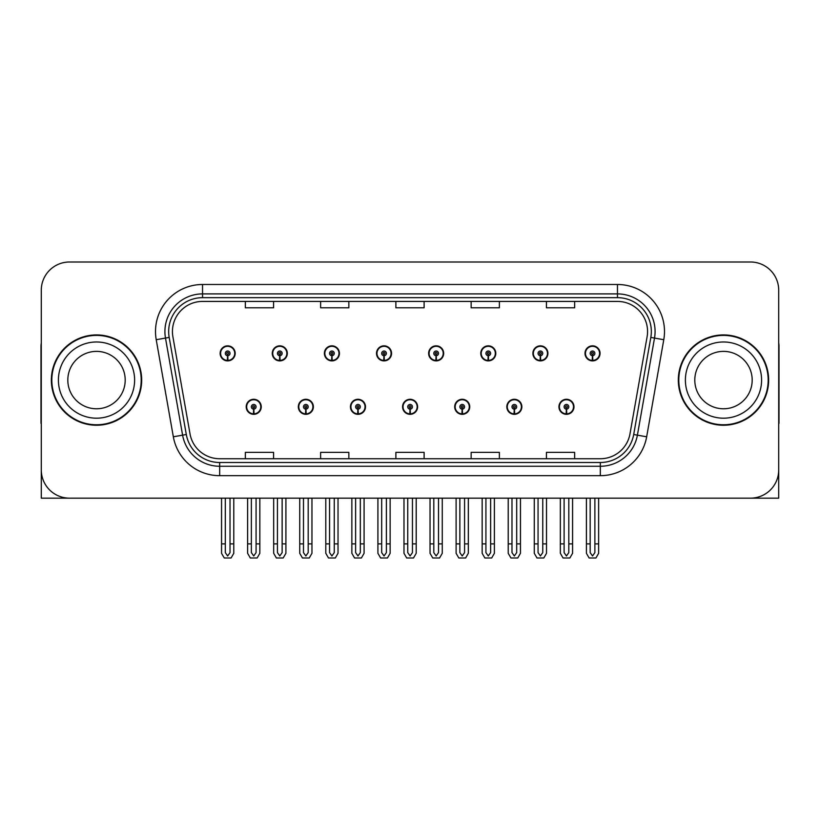 <?xml version="1.0" encoding="UTF-8"?>
<svg xmlns="http://www.w3.org/2000/svg" width="820" height="820" viewBox="0 0 820 820"><rect width="100%" height="100%" fill="white"/><g stroke="black" fill="none" stroke-linecap="round" stroke-linejoin="round"><path stroke-width="1.23" d="M402.569 406.802A7.523 7.523 0 0 0 410.092 414.325A7.523 7.523 0 0 0 417.616 406.802A7.523 7.523 0 0 0 410.092 399.279A7.523 7.523 0 0 0 402.569 406.802M454.69 406.802A7.523 7.523 0 0 0 462.213 414.325A7.523 7.523 0 0 0 469.747 406.802A7.523 7.523 0 0 0 462.213 399.279A7.523 7.523 0 0 0 454.69 406.802M350.447 406.802A7.523 7.523 0 0 0 357.971 414.325A7.523 7.523 0 0 0 365.494 406.802A7.523 7.523 0 0 0 357.971 399.279A7.523 7.523 0 0 0 350.447 406.802M298.326 406.802A7.523 7.523 0 0 0 305.85 414.325A7.523 7.523 0 0 0 313.373 406.802A7.523 7.523 0 0 0 305.85 399.279A7.523 7.523 0 0 0 298.326 406.802M246.195 406.802A7.523 7.523 0 0 0 253.728 414.325A7.523 7.523 0 0 0 261.252 406.802A7.523 7.523 0 0 0 253.728 399.279A7.523 7.523 0 0 0 246.195 406.802M506.811 406.802A7.523 7.523 0 0 0 514.345 414.325A7.523 7.523 0 0 0 521.868 406.802A7.523 7.523 0 0 0 514.345 399.279A7.523 7.523 0 0 0 506.811 406.802M532.877 353.358A7.523 7.523 0 0 0 540.4 360.892A7.523 7.523 0 0 0 547.924 353.358A7.523 7.523 0 0 0 540.4 345.835A7.523 7.523 0 0 0 532.877 353.358M480.756 353.358A7.523 7.523 0 0 0 488.279 360.892A7.523 7.523 0 0 0 495.803 353.358A7.523 7.523 0 0 0 488.279 345.835A7.523 7.523 0 0 0 480.756 353.358M428.624 353.358A7.523 7.523 0 0 0 436.158 360.892A7.523 7.523 0 0 0 443.681 353.358A7.523 7.523 0 0 0 436.158 345.835A7.523 7.523 0 0 0 428.624 353.358M376.503 353.358A7.523 7.523 0 0 0 384.037 360.892A7.523 7.523 0 0 0 391.56 353.358A7.523 7.523 0 0 0 384.037 345.835A7.523 7.523 0 0 0 376.503 353.358M324.382 353.358A7.523 7.523 0 0 0 331.905 360.892A7.523 7.523 0 0 0 339.439 353.358A7.523 7.523 0 0 0 331.905 345.835A7.523 7.523 0 0 0 324.382 353.358M272.26 353.358A7.523 7.523 0 0 0 279.784 360.892A7.523 7.523 0 0 0 287.318 353.358A7.523 7.523 0 0 0 279.784 345.835A7.523 7.523 0 0 0 272.26 353.358M220.139 353.358A7.523 7.523 0 0 0 227.663 360.892A7.523 7.523 0 0 0 235.186 353.358A7.523 7.523 0 0 0 227.663 345.835A7.523 7.523 0 0 0 220.139 353.358M558.932 406.802A7.523 7.523 0 0 0 566.466 414.325A7.523 7.523 0 0 0 573.99 406.802A7.523 7.523 0 0 0 566.466 399.279A7.523 7.523 0 0 0 558.932 406.802M584.998 353.358A7.523 7.523 0 0 0 592.522 360.892A7.523 7.523 0 0 0 600.055 353.358A7.523 7.523 0 0 0 592.522 345.835A7.523 7.523 0 0 0 584.998 353.358M693.382 498.16L778.713 498.16L778.713 290.229A28.228 28.228 0 0 0 750.495 262L69.505 262A28.228 28.228 0 0 0 41.287 290.229L41.287 498.16L126.618 498.16M51.352 380.08A45.161 45.161 0 0 0 96.514 425.242A45.161 45.161 0 0 0 141.675 380.08A45.161 45.161 0 0 0 96.514 334.919A45.161 45.161 0 0 0 51.352 380.08M678.324 380.08A45.161 45.161 0 0 0 723.486 425.242A45.161 45.161 0 0 0 768.647 380.08A45.161 45.161 0 0 0 723.486 334.919A45.161 45.161 0 0 0 678.324 380.08M172.436 331.536A30.104 30.104 0 0 1 202.54 301.422L617.46 301.422A30.104 30.104 0 0 1 647.103 336.764L629.986 433.852A30.104 30.104 0 0 1 600.332 458.739L219.668 458.739A30.104 30.104 0 0 1 190.014 433.852L172.897 336.764A30.104 30.104 0 0 1 172.436 331.536M168.674 331.536A33.866 33.866 0 0 0 169.186 337.42L186.304 434.508A33.866 33.866 0 0 0 219.668 462.5L600.332 462.5A33.866 33.866 0 0 0 633.696 434.508L650.813 337.42A33.866 33.866 0 0 0 617.46 297.66L202.54 297.66A33.866 33.866 0 0 0 168.674 331.536M156.22 339.705A47.037 47.037 0 0 1 202.54 284.489L617.46 284.489A47.037 47.037 0 0 1 663.78 339.705L646.662 436.793A47.037 47.037 0 0 1 600.332 475.672L219.668 475.672A47.037 47.037 0 0 1 173.338 436.793L156.22 339.705L165.486 338.065A37.638 37.638 0 0 1 202.54 293.898L617.46 293.898A37.638 37.638 0 0 1 654.514 338.065L637.396 435.164A37.638 37.638 0 0 1 600.332 466.262L219.668 466.262A37.638 37.638 0 0 1 182.604 435.164L165.486 338.065A37.638 37.638 0 0 1 164.912 331.536M750.495 262L69.505 262M41.287 290.229L41.287 469.932A28.228 28.228 0 0 0 69.505 498.16L750.495 498.16A28.228 28.228 0 0 0 778.713 469.932L778.713 290.229M395.886 301.422L395.886 307.797L424.114 307.797L424.114 301.422M320.62 301.422L320.62 307.797L348.848 307.797L348.848 301.422M245.354 301.422L245.354 307.797L273.572 307.797L273.572 301.422M471.151 301.422L471.151 307.797L499.38 307.797L499.38 301.422M546.428 301.422L546.428 307.797L574.646 307.797L574.646 301.422M424.114 458.739L424.114 452.363L395.886 452.363L395.886 458.739M348.848 458.739L348.848 452.363L320.62 452.363L320.62 458.739M273.572 458.739L273.572 452.363L245.354 452.363L245.354 458.739M499.38 458.739L499.38 452.363L471.151 452.363L471.151 458.739M574.646 458.739L574.646 452.363L546.428 452.363L546.428 458.739M568.813 498.16L568.813 552.618L566.466 555.98L564.109 552.618L564.109 543.885L560.347 543.885L560.347 553.295L563.063 558L569.859 558L572.575 553.295L572.575 498.16M566.364 409.149L566.159 413.854A7.052 7.052 0 0 1 559.404 406.802A7.052 7.052 0 0 1 566.466 399.74A7.052 7.052 0 0 1 573.518 406.802A7.052 7.052 0 0 1 566.774 413.854L566.569 409.149A2.347 2.347 0 0 0 568.813 406.802A2.347 2.347 0 0 0 566.466 404.444A2.347 2.347 0 0 0 564.109 406.802A2.347 2.347 0 0 0 566.364 409.149L566.425 407.745A0.943 0.943 0 0 1 565.523 406.802A0.943 0.943 0 0 1 566.466 405.859A0.943 0.943 0 0 1 567.399 406.802A0.943 0.943 0 0 1 566.507 407.745L566.569 409.149M560.347 498.16L560.347 543.885M564.109 498.16L564.109 543.885M568.813 543.885L572.575 543.885M594.879 498.16L594.879 552.618L592.522 555.98L590.174 552.618L590.174 543.885L586.413 543.885L586.413 553.295L589.129 558L595.925 558L598.641 553.295L598.641 498.16M592.419 355.716L592.214 360.41A7.052 7.052 0 0 1 585.47 353.358A7.052 7.052 0 0 1 592.522 346.306A7.052 7.052 0 0 1 599.584 353.358A7.052 7.052 0 0 1 592.829 360.41L592.624 355.716A2.347 2.347 0 0 0 594.879 353.358A2.347 2.347 0 0 0 592.522 351.011A2.347 2.347 0 0 0 590.174 353.358A2.347 2.347 0 0 0 592.419 355.716L592.481 354.301A0.943 0.943 0 0 1 591.579 353.358A0.943 0.943 0 0 1 592.522 352.415A0.943 0.943 0 0 1 593.465 353.358A0.943 0.943 0 0 1 592.563 354.301L592.624 355.716M586.413 498.16L586.413 543.885M590.174 498.16L590.174 543.885M594.879 543.885L598.641 543.885M41.287 440.299L41.287 430.889M41.287 423.335A18.819 18.819 0 0 0 41 423.356L41 346.214A18.819 18.819 0 0 1 41.287 342.965M516.692 498.16L516.692 552.618L514.345 555.98L511.987 552.618L511.987 543.885L508.226 543.885L508.226 553.295L510.942 558L517.738 558L520.454 553.295L520.454 498.16M514.232 409.149L514.027 413.854A7.052 7.052 0 0 1 507.283 406.802A7.052 7.052 0 0 1 514.345 399.74A7.052 7.052 0 0 1 521.397 406.802A7.052 7.052 0 0 1 514.653 413.854L514.447 409.149A2.347 2.347 0 0 0 516.692 406.802A2.347 2.347 0 0 0 514.345 404.444A2.347 2.347 0 0 0 511.987 406.802A2.347 2.347 0 0 0 514.232 409.149L514.294 407.745A0.943 0.943 0 0 1 513.402 406.802A0.943 0.943 0 0 1 514.345 405.859A0.943 0.943 0 0 1 515.278 406.802A0.943 0.943 0 0 1 514.386 407.745L514.447 409.149M508.226 498.16L508.226 543.885M511.987 498.16L511.987 543.885M516.692 543.885L520.454 543.885M464.571 498.16L464.571 552.618L462.213 555.98L459.866 552.618L459.866 543.885L456.104 543.885L456.104 553.295L458.821 558L465.616 558L468.333 553.295L468.333 498.16M462.111 409.149L461.906 413.854A7.052 7.052 0 0 1 455.161 406.802A7.052 7.052 0 0 1 462.213 399.74A7.052 7.052 0 0 1 469.276 406.802A7.052 7.052 0 0 1 462.521 413.854L462.316 409.149A2.347 2.347 0 0 0 464.571 406.802A2.347 2.347 0 0 0 462.213 404.444A2.347 2.347 0 0 0 459.866 406.802A2.347 2.347 0 0 0 462.111 409.149L462.172 407.745A0.943 0.943 0 0 1 461.281 406.802A0.943 0.943 0 0 1 462.213 405.859A0.943 0.943 0 0 1 463.156 406.802A0.943 0.943 0 0 1 462.254 407.745L462.316 409.149M456.104 498.16L456.104 543.885M459.866 498.16L459.866 543.885M464.571 543.885L468.333 543.885M412.45 498.16L412.45 552.618L410.092 555.98L407.745 552.618L407.745 543.885L403.983 543.885L403.983 553.295L406.699 558L413.495 558L416.211 553.295L416.211 498.16M409.99 409.149L409.785 413.854A7.052 7.052 0 0 1 403.04 406.802A7.052 7.052 0 0 1 410.092 399.74A7.052 7.052 0 0 1 417.154 406.802A7.052 7.052 0 0 1 410.4 413.854L410.195 409.149A2.347 2.347 0 0 0 412.45 406.802A2.347 2.347 0 0 0 410.092 404.444A2.347 2.347 0 0 0 407.745 406.802A2.347 2.347 0 0 0 409.99 409.149L410.051 407.745A0.943 0.943 0 0 1 409.149 406.802A0.943 0.943 0 0 1 410.092 405.859A0.943 0.943 0 0 1 411.035 406.802A0.943 0.943 0 0 1 410.133 407.745L410.195 409.149M403.983 498.16L403.983 543.885M407.745 498.16L407.745 543.885M412.45 543.885L416.211 543.885M542.758 498.16L542.758 552.618L540.4 555.98L538.053 552.618L538.053 543.885L534.281 543.885L534.281 553.295L536.997 558L543.803 558L546.52 553.295L546.52 498.16M540.298 355.716L540.093 360.41A7.052 7.052 0 0 1 533.348 353.358A7.052 7.052 0 0 1 540.4 346.306A7.052 7.052 0 0 1 547.463 353.358A7.052 7.052 0 0 1 540.708 360.41L540.503 355.716A2.347 2.347 0 0 0 542.758 353.358A2.347 2.347 0 0 0 540.4 351.011A2.347 2.347 0 0 0 538.053 353.358A2.347 2.347 0 0 0 540.298 355.716L540.359 354.301A0.943 0.943 0 0 1 539.457 353.358A0.943 0.943 0 0 1 540.4 352.415A0.943 0.943 0 0 1 541.343 353.358A0.943 0.943 0 0 1 540.441 354.301L540.503 355.716M534.281 498.16L534.281 543.885M538.053 498.16L538.053 543.885M542.758 543.885L546.52 543.885M490.626 498.16L490.626 552.618L488.279 555.98L485.922 552.618L485.922 543.885L482.16 543.885L482.16 553.295L484.876 558L491.682 558L494.398 553.295L494.398 498.16M488.177 355.716L487.972 360.41A7.052 7.052 0 0 1 481.217 353.358A7.052 7.052 0 0 1 488.279 346.306A7.052 7.052 0 0 1 495.331 353.358A7.052 7.052 0 0 1 488.587 360.41L488.382 355.716A2.347 2.347 0 0 0 490.626 353.358A2.347 2.347 0 0 0 488.279 351.011A2.347 2.347 0 0 0 485.922 353.358A2.347 2.347 0 0 0 488.177 355.716L488.238 354.301A0.943 0.943 0 0 1 487.336 353.358A0.943 0.943 0 0 1 488.279 352.415A0.943 0.943 0 0 1 489.222 353.358A0.943 0.943 0 0 1 488.32 354.301L488.382 355.716M482.16 498.16L482.16 543.885M485.922 498.16L485.922 543.885M490.626 543.885L494.398 543.885M438.505 498.16L438.505 552.618L436.158 555.98L433.8 552.618L433.8 543.885L430.039 543.885L430.039 553.295L432.755 558L439.551 558L442.267 553.295L442.267 498.16M436.055 355.716L435.851 360.41A7.052 7.052 0 0 1 429.096 353.358A7.052 7.052 0 0 1 436.158 346.306A7.052 7.052 0 0 1 443.21 353.358A7.052 7.052 0 0 1 436.465 360.41L436.26 355.716A2.347 2.347 0 0 0 438.505 353.358A2.347 2.347 0 0 0 436.158 351.011A2.347 2.347 0 0 0 433.8 353.358A2.347 2.347 0 0 0 436.055 355.716L436.117 354.301A0.943 0.943 0 0 1 435.215 353.358A0.943 0.943 0 0 1 436.158 352.415A0.943 0.943 0 0 1 437.101 353.358A0.943 0.943 0 0 1 436.199 354.301L436.26 355.716M430.039 498.16L430.039 543.885M433.8 498.16L433.8 543.885M438.505 543.885L442.267 543.885M386.384 498.16L386.384 552.618L384.037 555.98L381.679 552.618L381.679 543.885L377.917 543.885L377.917 553.295L380.634 558L387.429 558L390.146 553.295L390.146 498.16M383.934 355.716L383.729 360.41A7.052 7.052 0 0 1 376.974 353.358A7.052 7.052 0 0 1 384.037 346.306A7.052 7.052 0 0 1 391.089 353.358A7.052 7.052 0 0 1 384.344 360.41L384.139 355.716A2.347 2.347 0 0 0 386.384 353.358A2.347 2.347 0 0 0 384.037 351.011A2.347 2.347 0 0 0 381.679 353.358A2.347 2.347 0 0 0 383.934 355.716L383.996 354.301A0.943 0.943 0 0 1 383.094 353.358A0.943 0.943 0 0 1 384.037 352.415A0.943 0.943 0 0 1 384.969 353.358A0.943 0.943 0 0 1 384.078 354.301L384.139 355.716M377.917 498.16L377.917 543.885M381.679 498.16L381.679 543.885M386.384 543.885L390.146 543.885M778.713 430.889L778.713 440.299M778.713 342.965A18.819 18.819 0 0 1 779 346.214L779 423.356A18.819 18.819 0 0 0 778.713 423.335M125.204 380.08A28.7 28.7 0 0 0 96.514 351.38A28.7 28.7 0 0 0 67.814 380.08A28.7 28.7 0 0 0 96.514 408.78A28.7 28.7 0 0 0 125.204 380.08A28.7 28.7 0 0 1 96.514 408.78A28.7 28.7 0 0 1 67.814 380.08M51.824 380.08A44.69 44.69 0 0 1 96.514 335.39A44.69 44.69 0 0 1 141.204 380.08A44.69 44.69 0 0 1 96.514 424.77A44.69 44.69 0 0 1 51.824 380.08M752.186 380.08A28.7 28.7 0 0 0 723.486 351.38A28.7 28.7 0 0 0 694.796 380.08A28.7 28.7 0 0 0 723.486 408.78A28.7 28.7 0 0 0 752.186 380.08A28.7 28.7 0 0 1 723.486 408.78A28.7 28.7 0 0 1 694.796 380.08M678.796 380.08A44.69 44.69 0 0 1 723.486 335.39A44.69 44.69 0 0 1 768.176 380.08A44.69 44.69 0 0 1 723.486 424.77A44.69 44.69 0 0 1 678.796 380.08M360.318 498.16L360.318 552.618L357.971 555.98L355.624 552.618L355.624 543.885L351.852 543.885L351.852 553.295L354.568 558L361.374 558L364.09 553.295L364.09 498.16M357.868 409.149L357.663 413.854A7.052 7.052 0 0 1 350.919 406.802A7.052 7.052 0 0 1 357.971 399.74A7.052 7.052 0 0 1 365.023 406.802A7.052 7.052 0 0 1 358.279 413.854L358.073 409.149A2.347 2.347 0 0 0 360.318 406.802A2.347 2.347 0 0 0 357.971 404.444A2.347 2.347 0 0 0 355.624 406.802A2.347 2.347 0 0 0 357.868 409.149L357.93 407.745A0.943 0.943 0 0 1 357.028 406.802A0.943 0.943 0 0 1 357.971 405.859A0.943 0.943 0 0 1 358.914 406.802A0.943 0.943 0 0 1 358.012 407.745L358.073 409.149M351.852 498.16L351.852 543.885M355.624 498.16L355.624 543.885M360.318 543.885L364.09 543.885M308.197 498.16L308.197 552.618L305.85 555.98L303.492 552.618L303.492 543.885L299.731 543.885L299.731 553.295L302.447 558L309.253 558L311.959 553.295L311.959 498.16M305.747 409.149L305.542 413.854A7.052 7.052 0 0 1 298.787 406.802A7.052 7.052 0 0 1 305.85 399.74A7.052 7.052 0 0 1 312.902 406.802A7.052 7.052 0 0 1 306.157 413.854L305.952 409.149A2.347 2.347 0 0 0 308.197 406.802A2.347 2.347 0 0 0 305.85 404.444A2.347 2.347 0 0 0 303.492 406.802A2.347 2.347 0 0 0 305.747 409.149L305.809 407.745A0.943 0.943 0 0 1 304.907 406.802A0.943 0.943 0 0 1 305.85 405.859A0.943 0.943 0 0 1 306.793 406.802A0.943 0.943 0 0 1 305.891 407.745L305.952 409.149M299.731 498.16L299.731 543.885M303.492 498.16L303.492 543.885M308.197 543.885L311.959 543.885M256.076 498.16L256.076 552.618L253.728 555.98L251.371 552.618L251.371 543.885L247.609 543.885L247.609 553.295L250.325 558L257.121 558L259.837 553.295L259.837 498.16M253.626 409.149L253.421 413.854A7.052 7.052 0 0 1 246.666 406.802A7.052 7.052 0 0 1 253.728 399.74A7.052 7.052 0 0 1 260.78 406.802A7.052 7.052 0 0 1 254.036 413.854L253.831 409.149A2.347 2.347 0 0 0 256.076 406.802A2.347 2.347 0 0 0 253.728 404.444A2.347 2.347 0 0 0 251.371 406.802A2.347 2.347 0 0 0 253.626 409.149L253.687 407.745A0.943 0.943 0 0 1 252.785 406.802A0.943 0.943 0 0 1 253.728 405.859A0.943 0.943 0 0 1 254.661 406.802A0.943 0.943 0 0 1 253.769 407.745L253.831 409.149M247.609 498.16L247.609 543.885M251.371 498.16L251.371 543.885M256.076 543.885L259.837 543.885M334.263 498.16L334.263 552.618L331.905 555.98L329.558 552.618L329.558 543.885L325.796 543.885L325.796 553.295L328.512 558L335.308 558L338.024 553.295L338.024 498.16M331.803 355.716L331.598 360.41A7.052 7.052 0 0 1 324.853 353.358A7.052 7.052 0 0 1 331.905 346.306A7.052 7.052 0 0 1 338.967 353.358A7.052 7.052 0 0 1 332.213 360.41L332.008 355.716A2.347 2.347 0 0 0 334.263 353.358A2.347 2.347 0 0 0 331.905 351.011A2.347 2.347 0 0 0 329.558 353.358A2.347 2.347 0 0 0 331.803 355.716L331.864 354.301A0.943 0.943 0 0 1 330.972 353.358A0.943 0.943 0 0 1 331.905 352.415A0.943 0.943 0 0 1 332.848 353.358A0.943 0.943 0 0 1 331.946 354.301L332.008 355.716M325.796 498.16L325.796 543.885M329.558 498.16L329.558 543.885M334.263 543.885L338.024 543.885M282.141 498.16L282.141 552.618L279.784 555.98L277.437 552.618L277.437 543.885L273.675 543.885L273.675 553.295L276.391 558L283.187 558L285.903 553.295L285.903 498.16M279.681 355.716L279.476 360.41A7.052 7.052 0 0 1 272.732 353.358A7.052 7.052 0 0 1 279.784 346.306A7.052 7.052 0 0 1 286.846 353.358A7.052 7.052 0 0 1 280.091 360.41L279.886 355.716A2.347 2.347 0 0 0 282.141 353.358A2.347 2.347 0 0 0 279.784 351.011A2.347 2.347 0 0 0 277.437 353.358A2.347 2.347 0 0 0 279.681 355.716L279.743 354.301A0.943 0.943 0 0 1 278.841 353.358A0.943 0.943 0 0 1 279.784 352.415A0.943 0.943 0 0 1 280.727 353.358A0.943 0.943 0 0 1 279.825 354.301L279.886 355.716M273.675 498.16L273.675 543.885M277.437 498.16L277.437 543.885M282.141 543.885L285.903 543.885M230.02 498.16L230.02 552.618L227.663 555.98L225.315 552.618L225.315 543.885L221.543 543.885L221.543 553.295L224.26 558L231.066 558L233.782 553.295L233.782 498.16M227.56 355.716L227.355 360.41A7.052 7.052 0 0 1 220.611 353.358A7.052 7.052 0 0 1 227.663 346.306A7.052 7.052 0 0 1 234.725 353.358A7.052 7.052 0 0 1 227.97 360.41L227.765 355.716A2.347 2.347 0 0 0 230.02 353.358A2.347 2.347 0 0 0 227.663 351.011A2.347 2.347 0 0 0 225.315 353.358A2.347 2.347 0 0 0 227.56 355.716L227.622 354.301A0.943 0.943 0 0 1 226.72 353.358A0.943 0.943 0 0 1 227.663 352.415A0.943 0.943 0 0 1 228.606 353.358A0.943 0.943 0 0 1 227.704 354.301L227.765 355.716M221.543 498.16L221.543 543.885M225.315 498.16L225.315 543.885M230.02 543.885L233.782 543.885M617.46 284.489L617.46 297.66M165.486 338.065L169.186 337.42M219.668 475.672L219.668 462.5M600.332 462.5L600.332 475.672M633.696 434.508L646.662 436.793M173.338 436.793L186.304 434.508M650.813 337.42L663.78 339.705M202.54 284.489L202.54 297.66M566.159 413.854A7.052 7.052 0 0 1 559.404 406.802M592.214 360.41A7.052 7.052 0 0 1 585.47 353.358M514.027 413.854A7.052 7.052 0 0 1 507.283 406.802M461.906 413.854A7.052 7.052 0 0 1 455.161 406.802M409.785 413.854A7.052 7.052 0 0 1 403.04 406.802M540.093 360.41A7.052 7.052 0 0 1 533.348 353.358M487.972 360.41A7.052 7.052 0 0 1 481.217 353.358M435.851 360.41A7.052 7.052 0 0 1 429.096 353.358M383.729 360.41A7.052 7.052 0 0 1 376.974 353.358M58.404 380.08A38.099 38.099 0 0 1 96.514 341.981A38.099 38.099 0 0 1 134.613 380.08A38.099 38.099 0 0 1 96.514 418.19A38.099 38.099 0 0 1 58.404 380.08M685.387 380.08A38.099 38.099 0 0 1 723.486 341.981A38.099 38.099 0 0 1 761.595 380.08A38.099 38.099 0 0 1 723.486 418.19A38.099 38.099 0 0 1 685.387 380.08M357.663 413.854A7.052 7.052 0 0 1 350.919 406.802M305.542 413.854A7.052 7.052 0 0 1 298.787 406.802M253.421 413.854A7.052 7.052 0 0 1 246.666 406.802M331.598 360.41A7.052 7.052 0 0 1 324.853 353.358M279.476 360.41A7.052 7.052 0 0 1 272.732 353.358M227.355 360.41A7.052 7.052 0 0 1 220.611 353.358"/></g></svg>
